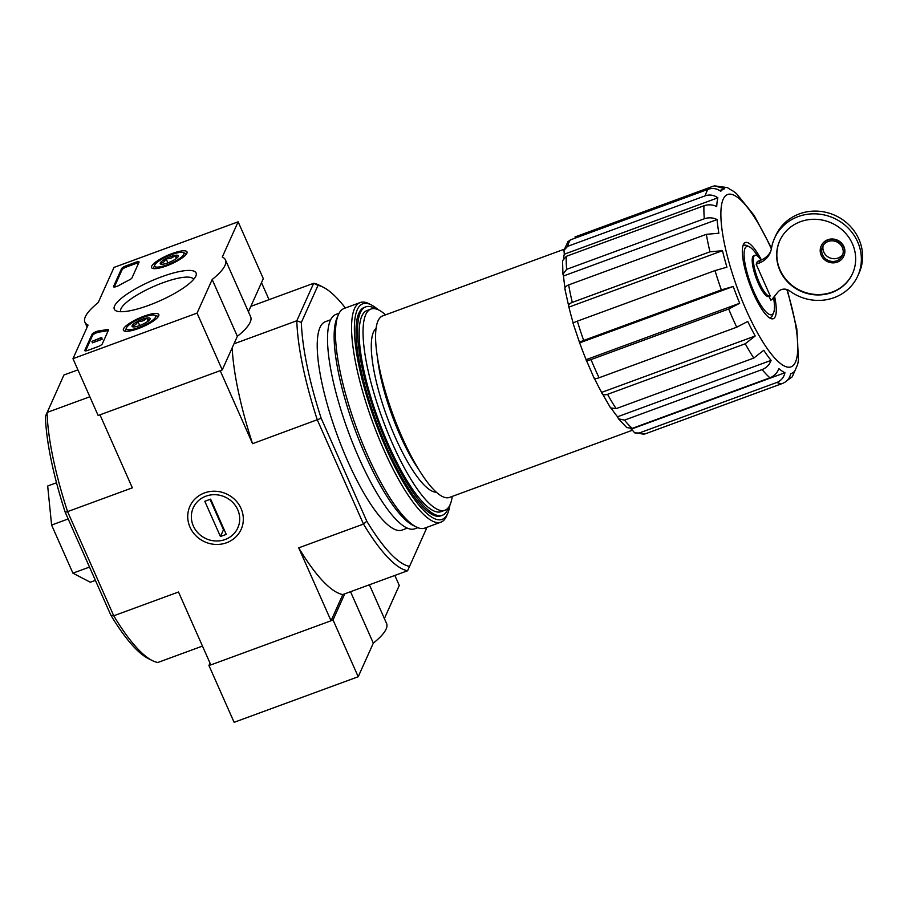 <?xml version="1.0" encoding="UTF-8"?>
<svg xmlns="http://www.w3.org/2000/svg" width="908" height="908" viewBox="0 0 908 908"><rect width="100%" height="100%" fill="white"/><g stroke="black" fill="none" stroke-linecap="round" stroke-linejoin="round"><path stroke-width="1.36" d="M773.514 297.495A36.297 9.171 -110.2 0 1 773.616 312.681A36.297 9.171 -110.2 0 1 750.678 283.784A36.297 9.171 -110.2 0 1 749.463 246.908A36.297 9.171 -110.2 0 1 757.93 256.431M769.11 296.462L770.722 300.094A2.134 1.998 -155.8 0 0 771.982 299.39L777.918 292.058A8.535 8.002 -155.8 0 1 789.926 291.116A45.684 42.801 -155.8 0 0 857.822 275.862A45.684 42.801 -155.8 0 0 833.714 218.09A45.684 42.801 -155.8 0 0 774.49 238.373A45.684 42.801 -155.8 0 0 771.494 248.304A21.349 19.999 -155.8 0 1 770.097 252.946A21.349 19.999 -155.8 0 1 759.02 263.127L756.16 264.183L770.256 295.997A21.781 5.505 69.8 0 1 769.984 296.133L768.826 296.564A21.781 5.505 -110.2 0 1 756.148 278.018A21.781 5.505 -110.2 0 1 753.81 255.681L754.968 255.25A21.781 5.505 69.8 0 0 757.317 277.587A21.781 5.505 69.8 0 0 769.984 296.133M760.972 260.119A21.781 5.505 69.8 0 0 754.968 255.25M770.654 251.561A21.349 19.999 -155.8 0 1 760.246 260.403L757.385 261.459L756.16 264.183M563.959 250.336L564.299 254.206L717.865 197.819C713.926 195.004 709.727 194.335 705.266 195.799L567.591 246.363L563.959 250.336L567.943 241.687L570.53 239.826L708.206 189.261C712.678 187.797 716.877 188.467 720.804 191.27A98.212 24.822 -110.2 0 1 723.88 189A98.212 24.822 -110.2 0 1 724.732 188.751L714.551 185.879L712.666 186.39L574.991 236.954M562.937 274.205L563.516 275.964L717.082 219.566C713.03 217.557 708.773 217.296 704.313 218.771L566.637 269.336L562.937 274.205L562.563 260.709L566.274 256.34L703.95 205.776C708.41 204.3 712.666 204.561 716.718 206.57A98.212 24.822 -110.2 0 1 717.865 197.819M564.299 254.206A98.212 24.822 69.8 0 0 563.562 258.201M565.298 289.618C564.152 287.927 565.275 286.349 568.669 284.896L706.345 234.332L718.864 233.22A98.212 24.822 -110.2 0 1 717.082 219.566M563.516 275.964A98.212 24.822 69.8 0 0 564.98 287.677M564.833 288.71L568.919 307.097C567.772 305.406 568.896 303.828 572.29 302.375L709.965 251.811A104.613 26.446 -110.2 0 1 706.345 234.332M573.243 323.135A98.212 24.822 69.8 0 1 568.919 307.097L722.484 250.699L709.965 251.811M573.368 323.566C572.596 323.271 573.935 322.465 577.363 321.148L715.027 270.584L726.933 267.179A98.212 24.822 -110.2 0 1 722.484 250.699M573.096 323.418L579.679 342.872C578.918 342.577 580.246 341.76 583.674 340.443L721.349 289.89A104.613 26.446 -110.2 0 1 715.027 270.584M594.15 378.318L586.125 359.659C585.91 360.782 587.533 360.748 591.017 359.579L728.681 309.015L739.691 303.261L586.125 359.659A98.212 24.822 69.8 0 1 579.679 342.872L733.244 286.474L721.349 289.89M739.691 303.261A98.212 24.822 -110.2 0 1 733.244 286.474M594.184 377.841C593.968 378.965 595.603 378.931 599.076 377.762L736.74 327.198A104.613 26.446 -110.2 0 1 728.681 309.015M594.536 378.591A98.212 24.822 69.8 0 0 601.629 392.392L755.195 335.994A98.212 24.822 -110.2 0 1 747.738 321.443L736.74 327.198M611.617 408.804A98.212 24.822 69.8 0 0 617.519 416.772L771.085 360.374A98.212 24.822 -110.2 0 1 763.764 350.284L753.799 358.07L616.123 408.634L610.573 407.93L601.629 392.392C602.038 394.742 604.013 395.389 607.554 394.333L745.23 343.78L755.195 335.994M617.519 416.772L618.473 418.804L624.477 420.132L762.141 369.567C766.5 367.797 769.485 364.732 771.085 360.374M618.473 418.804L626.781 427.589L632.252 428.36L769.916 377.807A104.613 26.446 -110.2 0 1 762.141 369.567M630.617 428.735A98.212 24.822 69.8 0 0 631.378 429.098L784.943 372.711A98.212 24.822 -110.2 0 1 778.86 368.614C777.259 372.972 774.274 376.037 769.916 377.807M631.378 429.098L634.749 432.889L639.175 433.025L776.851 382.472C781.186 380.679 783.876 377.433 784.943 372.711M634.749 432.889L644.986 433.945L782.651 383.392A104.613 26.446 -110.2 0 1 776.851 382.472M787.088 380.531L792.287 376.809L794.659 371.111A98.212 24.822 -110.2 0 1 791.594 373.381A98.212 24.822 -110.2 0 1 790.743 373.619C789.688 378.352 786.986 381.598 782.651 383.392M787.304 289.652L796.804 328.651L798.472 359.534A98.212 24.822 -110.2 0 1 797.599 364.562L792.287 376.809M714.551 185.868L727.365 187.604L730.531 189.67A98.212 24.822 -110.2 0 1 736.615 193.767L754.151 215.446L771.528 248.122M631.968 430.403L449.426 497.448A96.713 24.448 -110.2 0 1 393.141 415.081A96.713 24.448 -110.2 0 1 382.745 315.87L564.265 249.212M202.461 646.087L157.844 662.477A152.646 38.59 -110.2 0 1 152.215 660.536L148.186 658.504A149.23 37.716 -110.2 0 1 110.855 615.227L65.228 512.282A149.23 37.716 -110.2 0 1 45.4 416.431L63.912 375.004L77.929 369.862M152.215 660.536A152.646 38.59 -110.2 0 1 113.738 615.783L178.501 592.005L210.815 664.917L331.034 620.766L342.827 594.547L407.59 570.757L426.113 529.341L407.59 570.757A152.646 38.59 -110.2 0 1 363.484 524.064L317.323 419.905A152.646 38.59 -110.2 0 1 296.814 320.762L301.354 322.431L318.016 285.396L313.669 283.285L250.835 306.359M233.98 343.826L296.814 320.762L313.669 283.285A152.646 38.59 -110.2 0 1 319.298 285.237L323.327 287.269A149.23 37.716 -110.2 0 1 345.381 307.982M407.261 528.161L402.006 530.102A111.014 28.057 -110.2 0 1 337.39 435.556A111.014 28.057 -110.2 0 1 325.461 321.67L330.716 319.741M318.016 285.396A149.23 37.716 -110.2 0 1 323.327 287.269M409.451 566.365A149.23 37.716 -110.2 0 1 366.809 521.226L321.182 418.282A149.23 37.716 -110.2 0 1 301.354 322.431M426.045 527.639A149.23 37.716 -110.2 0 1 426.113 529.341M89.847 396.762L47.057 412.47A152.646 38.59 -110.2 0 0 67.578 511.624L65.228 512.282M100.084 414.786L220.303 370.634M226.569 542.757A28.091 26.309 -155.8 0 0 232.096 497.266A28.091 26.309 -155.8 0 0 187.911 513.497A28.091 26.309 -155.8 0 0 226.569 542.757M321.182 418.282L252.56 443.683L220.247 370.77M110.855 615.227L113.738 615.783L67.578 511.624L132.341 487.834L100.028 414.922M331.034 620.766L298.721 547.853A152.646 38.59 69.8 0 0 342.827 594.547M366.809 521.226L363.484 524.064L298.721 547.853M269.04 299.674L261.504 282.66M232.176 347.843A152.646 38.59 69.8 0 0 252.56 443.683M56.534 482.761L47.681 486.007L51.597 525.051L72.912 573.164L90.323 582.232L95.408 580.371M68.191 518.956L51.597 525.051M89.517 567.069L72.912 573.164M448.541 507.39A111.014 28.057 -110.2 0 1 442.332 515.29A111.014 28.057 -110.2 0 1 377.717 420.745A111.014 28.057 -110.2 0 1 365.788 306.859A111.014 28.057 -110.2 0 1 375.64 308.868M452.241 496.415A107.178 27.092 -110.2 0 1 444.886 510.251A107.178 27.092 -110.2 0 1 382.506 418.985A107.178 27.092 -110.2 0 1 370.997 309.038A107.178 27.092 -110.2 0 1 385.56 314.838M444.886 510.251L441.004 511.681A107.178 27.092 -110.2 0 1 378.636 420.415A107.178 27.092 -110.2 0 1 367.116 310.468L370.997 309.038M774.547 296.224A40.565 10.249 -110.2 0 1 770.279 318.299A40.565 10.249 -110.2 0 1 749.668 284.147A40.565 10.249 -110.2 0 1 743.277 244.785A40.565 10.249 -110.2 0 1 761.392 259.938M773.616 312.681L772.526 315.28A38.431 9.716 -110.2 0 1 768.951 317.471M742.801 246.272A38.431 9.716 -110.2 0 1 746.944 245.637L749.463 246.908M823.238 245.353A10.885 10.204 -155.8 0 0 826.677 255.92A10.885 10.204 -155.8 0 0 837.959 258.076A10.885 10.204 -155.8 0 0 842.885 254.195M857.822 275.862L859.047 273.138A45.684 42.801 -155.8 0 0 834.94 215.355A45.684 42.801 -155.8 0 0 775.716 235.649L774.49 238.373M831.853 292.535A39.929 37.398 -155.8 0 0 852.567 273.501A39.929 37.398 -155.8 0 0 831.501 223.005A39.929 37.398 -155.8 0 0 779.745 240.745A39.929 37.398 -155.8 0 0 788.36 282.672A39.929 37.398 -155.8 0 0 831.853 292.535M837.312 262.117A12.383 11.6 -155.8 0 0 843.736 256.215A12.383 11.6 -155.8 0 0 837.21 240.552A12.383 11.6 -155.8 0 0 821.15 246.057A12.383 11.6 -155.8 0 0 823.828 259.064A12.383 11.6 -155.8 0 0 837.312 262.117M843.827 256.011A12.383 11.6 -155.8 0 0 843.929 255.806A12.383 11.6 -155.8 0 0 837.392 240.143A12.383 11.6 -155.8 0 0 821.343 245.648A12.383 11.6 -155.8 0 0 821.252 245.852M779.847 240.541A39.929 37.398 -155.8 0 0 788.621 282.343A39.929 37.398 -155.8 0 0 832.034 292.126A39.929 37.398 -155.8 0 0 852.657 273.297M836.733 260.8A10.885 10.204 -155.8 0 0 842.374 255.602A10.885 10.204 -155.8 0 0 836.631 241.834A10.885 10.204 -155.8 0 0 822.523 246.67A10.885 10.204 -155.8 0 0 824.861 258.11A10.885 10.204 -155.8 0 0 836.733 260.8M210.009 663.101L208.931 665.496L234.116 722.314L358.206 676.744L373.324 643.148A76.862 18.591 -23.9 0 0 386.592 623.558L369.408 584.786M331.091 620.629L333.032 619.926L358.206 676.744M208.931 665.496L210.769 664.826M350.522 591.71L373.324 643.148M333.032 619.926L344.768 593.832M384.379 618.564L399.27 585.456L394.832 575.445M197.07 313.101L72.969 358.671L88.076 325.087A76.862 18.591 156.1 0 1 84.909 322.204A76.862 18.591 156.1 0 1 98.189 302.614L114.033 267.395L238.134 221.813L222.29 257.043A76.862 18.591 156.1 0 1 225.456 259.926A76.862 18.591 156.1 0 1 212.177 279.516L197.07 313.101L222.244 369.919L98.143 415.489L72.969 358.671M172.066 253.548A19.374 4.688 156.1 0 1 187.003 251.902A19.374 4.688 156.1 0 1 171.181 264.012A19.374 4.688 156.1 0 1 151.579 267.599A19.374 4.688 156.1 0 1 172.066 253.548M143.873 316.222A19.374 4.688 156.1 0 1 158.809 314.577A19.374 4.688 156.1 0 1 142.987 326.687A19.374 4.688 156.1 0 1 123.386 330.274A19.374 4.688 156.1 0 1 143.873 316.222M161.601 276.792A44.742 10.828 156.1 0 1 195.89 275.975A44.742 10.828 156.1 0 1 159.57 300.957A44.742 10.828 156.1 0 1 116.667 311.081A44.742 10.828 156.1 0 1 161.601 276.792M102.263 343.939A4.268 1.033 156.1 0 1 97.769 346.731L88.076 350.284A4.268 1.033 156.1 0 1 84.785 350.658A4.268 1.033 156.1 0 1 84.807 350.352L92.037 334.292A4.268 1.033 156.1 0 1 94.67 332.305A4.268 1.033 156.1 0 1 98.654 330.932A87.963 21.281 156.1 0 0 107.008 329.525A4.268 1.033 156.1 0 1 108.574 329.661A4.268 1.033 156.1 0 1 108.551 329.967L102.263 343.939M131.944 277.95A4.268 1.033 156.1 0 1 129.333 279.914A87.531 21.179 156.1 0 0 119.186 285.316A4.268 1.033 156.1 0 1 113.523 286.758A4.268 1.033 156.1 0 1 113.557 286.463L121.581 268.598A4.268 1.033 156.1 0 1 126.076 265.817L135.769 262.253A4.268 1.033 156.1 0 1 139.06 261.89A4.268 1.033 156.1 0 1 139.037 262.196L131.944 277.95M248.417 311.75L263.309 278.631L238.134 221.813M225.456 259.926L250.631 316.744A76.862 18.591 156.1 0 1 237.363 336.335L212.177 279.516M237.363 336.335L222.244 369.919M120.832 311.705A39.782 9.625 156.1 0 1 120.764 311.58A39.782 9.625 156.1 0 1 162.838 282.774A39.782 9.625 156.1 0 1 193.506 279.346A39.782 9.625 156.1 0 1 193.552 279.482M85.579 350.897L92.537 335.427A4.268 1.033 156.1 0 1 95.181 333.452A4.268 1.033 156.1 0 1 99.154 332.067L98.654 330.932M108.279 330.557A4.268 1.033 156.1 0 0 107.507 330.66A87.963 21.281 156.1 0 1 99.154 332.067M101.821 337.731L92.117 341.294L100.64 337.821L101.821 337.731L102.139 339.274L101.628 338.139M102.139 339.274L92.446 342.838L91.935 341.703M114.317 287.007L122.092 269.733A4.268 1.033 156.1 0 1 126.575 266.952L136.279 263.388A4.268 1.033 156.1 0 1 138.765 262.787M132.137 325.688A9.863 2.384 156.1 0 1 137.834 321.319A9.863 2.384 156.1 0 1 146.79 318.027C148.549 319.911 149.627 320.274 150.047 319.117A9.863 2.384 156.1 0 1 144.338 323.486A9.863 2.384 156.1 0 1 135.383 326.766A9.863 2.384 156.1 0 1 132.602 326.812A9.863 2.384 156.1 0 1 132.137 325.688C134.702 325.768 136.597 324.315 137.834 321.319C141.489 321.75 144.474 320.66 146.79 318.027A9.863 2.384 156.1 0 1 150.058 319.071A9.863 2.384 156.1 0 1 150.047 319.117M126.541 327.743A16.015 3.87 156.1 0 1 139.605 318.821A16.015 3.87 156.1 0 1 154.871 315.235A16.015 3.87 156.1 0 1 142.658 325.938A16.015 3.87 156.1 0 1 126.518 327.799A16.015 3.87 156.1 0 1 126.541 327.743M154.871 315.235L157.549 316.177A18.149 4.392 156.1 0 1 158.298 316.62M125.247 331.261A18.149 4.392 156.1 0 1 125.418 330.41A18.149 4.392 156.1 0 1 125.44 330.353M148.152 321.114L146.79 318.027M139.707 325.541L137.834 321.319M160.33 263.014A9.863 2.384 156.1 0 1 166.028 258.644A9.863 2.384 156.1 0 1 174.983 255.364C176.742 257.248 177.82 257.6 178.24 256.442A9.863 2.384 156.1 0 1 172.531 260.812A9.863 2.384 156.1 0 1 163.576 264.092A9.863 2.384 156.1 0 1 160.795 264.137A9.863 2.384 156.1 0 1 160.33 263.014C162.895 263.093 164.791 261.64 166.028 258.644C169.683 259.075 172.668 257.986 174.983 255.364A9.863 2.384 156.1 0 1 178.252 256.408A9.863 2.384 156.1 0 1 178.24 256.442M154.735 265.068A16.015 3.87 156.1 0 1 167.798 256.147A16.015 3.87 156.1 0 1 183.064 252.56A16.015 3.87 156.1 0 1 170.852 263.275A16.015 3.87 156.1 0 1 154.712 265.125A16.015 3.87 156.1 0 1 154.735 265.068M183.064 252.56L185.743 253.502A18.149 4.392 156.1 0 1 186.492 253.945M153.441 268.598A18.149 4.392 156.1 0 1 153.611 267.747A18.149 4.392 156.1 0 1 153.634 267.678M176.345 258.44L174.983 255.364M167.901 262.866L166.028 258.644M449.925 505.03A114.862 29.033 -110.2 0 1 447.848 513.099A114.862 29.033 -110.2 0 1 375.254 421.652A114.862 29.033 -110.2 0 1 371.406 304.952A114.862 29.033 -110.2 0 1 378.216 309.764M441.538 515.528A111.014 28.057 -110.2 0 1 432.571 514.768A111.014 28.057 -110.2 0 1 376.173 421.312A111.014 28.057 -110.2 0 1 358.683 313.578A111.014 28.057 -110.2 0 1 365.027 307.188M447.848 513.099L446.759 515.699A116.996 29.578 -110.2 0 1 440.902 522.179A116.996 29.578 -110.2 0 1 372.813 422.549A116.996 29.578 -110.2 0 1 360.238 302.534A116.996 29.578 -110.2 0 1 368.898 303.681L371.406 304.952M440.902 522.179L424.808 528.093A116.996 29.578 -110.2 0 1 416.159 526.935A116.996 29.578 -110.2 0 1 356.719 428.462A116.996 29.578 -110.2 0 1 338.298 314.917A116.996 29.578 -110.2 0 1 344.143 308.436L360.238 302.534M416.159 526.935L412.89 525.289A114.226 28.874 -110.2 0 1 354.858 429.144A114.226 28.874 -110.2 0 1 336.868 318.299L338.298 314.917M417.839 527.696L414.74 528.831A114.226 28.874 -110.2 0 1 348.263 431.561A114.226 28.874 -110.2 0 1 335.994 314.395L339.093 313.249M237.726 509.694A24.437 22.893 24.2 0 1 212.756 540.691A24.437 22.893 24.2 0 1 196.117 503.146A24.437 22.893 24.2 0 1 237.726 509.694M226.24 534.392L220.428 536.526L204.811 501.295L210.633 499.162L226.24 534.392M210.043 499.377L223.493 529.716L220.428 536.526M223.493 529.716L224.072 529.5M705.266 195.799A104.613 26.446 -110.2 0 1 708.206 189.261M567.591 246.363A104.613 26.446 -110.2 0 1 570.53 239.826M704.313 218.771A104.613 26.446 -110.2 0 1 703.95 205.776M566.637 269.336A104.613 26.446 -110.2 0 1 566.274 256.34M572.29 302.375A104.613 26.446 -110.2 0 1 568.669 284.896M583.674 340.443A104.613 26.446 -110.2 0 1 577.363 321.148M599.076 377.762A104.613 26.446 -110.2 0 1 591.017 359.579M753.799 358.07A104.613 26.446 -110.2 0 1 745.23 343.78M616.123 408.634A104.613 26.446 -110.2 0 1 607.554 394.333M632.252 428.36A104.613 26.446 -110.2 0 1 624.477 420.132M644.986 433.945A104.613 26.446 -110.2 0 1 639.175 433.025M418.463 469.084A83.264 21.043 -110.2 0 1 377.501 357.536M436.226 492.17A87.531 22.121 -110.2 0 1 387.171 417.271A87.531 22.121 -110.2 0 1 376.105 328.435M786.805 289.493A91.799 23.199 -110.2 0 1 774.558 357.9A91.799 23.199 -110.2 0 1 720.907 216.672A91.799 23.199 -110.2 0 1 771.38 248.906M760.246 260.403L759.02 263.127M92.537 335.427L92.037 334.292M107.507 330.66L107.008 329.525M136.279 263.388L135.769 262.253M126.575 266.952L126.076 265.817M122.092 269.733L121.581 268.598M790.732 373.699L791.594 373.381M719.726 190.532L723.88 189M365.788 306.859L364.244 307.426M442.332 515.29L440.777 515.857M87.134 327.198L84.909 322.204M126.518 327.799L125.418 330.41M154.712 265.125L153.611 267.747"/></g></svg>
